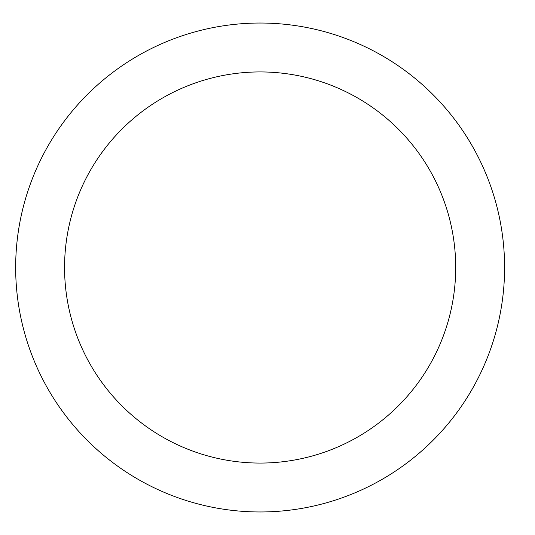 <?xml version="1.0" encoding="UTF-8"?>
<svg xmlns="http://www.w3.org/2000/svg" width="535" height="535" viewBox="0 0 535 535"><rect width="100%" height="100%" fill="white"/><g stroke="black" fill="none" stroke-linecap="round" stroke-linejoin="round"><path stroke-width="0.8" d="M504.592 267.5A244.462 244.462 0 0 0 137.896 55.787A244.462 244.462 0 0 0 137.896 479.213A244.462 244.462 0 0 0 504.592 267.5M455.7 267.5A195.569 195.569 0 0 0 162.346 98.132A195.569 195.569 0 0 0 162.346 436.868A195.569 195.569 0 0 0 455.7 267.5"/></g></svg>
